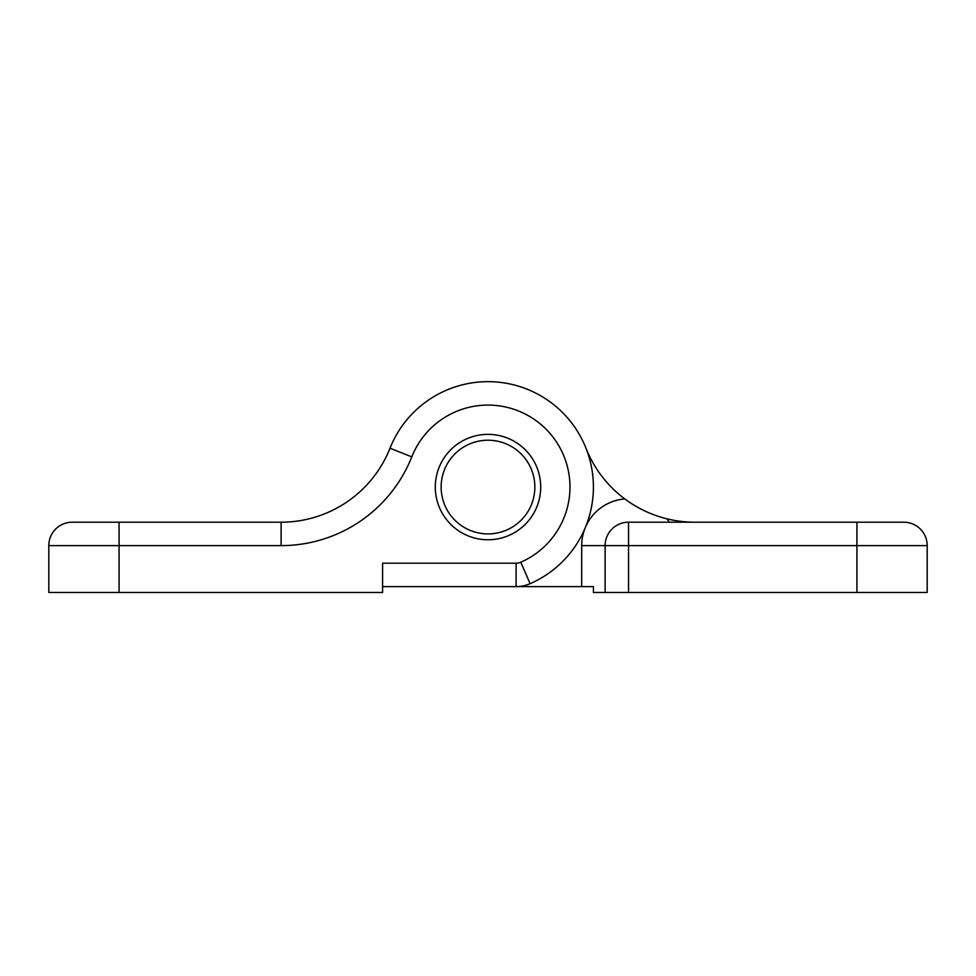 <?xml version="1.0" encoding="UTF-8"?>
<svg xmlns="http://www.w3.org/2000/svg" width="976" height="976" viewBox="0 0 976 976"><rect width="100%" height="100%" fill="white"/><g stroke="black" fill="none" stroke-linecap="round" stroke-linejoin="round"><path stroke-width="1.46" d="M605.12 592.469L605.12 545.621A23.424 23.424 0 0 1 628.544 522.197L903.776 522.197A23.424 23.424 0 0 1 927.2 545.621L927.2 592.469L593.408 592.469L593.408 586.613L516.084 586.613A35.136 35.136 0 0 0 530.127 583.685L520.769 562.213A81.984 81.984 0 0 0 503.372 406.541A81.984 81.984 0 0 0 411.787 456.866A140.544 140.544 0 0 1 281.125 545.621L119.072 545.621L119.072 522.197L72.224 522.197L281.125 522.197A117.12 117.12 0 0 0 390.01 448.228A105.408 105.408 0 0 1 593.408 487.061A105.408 105.408 0 0 1 530.127 583.685A35.136 35.136 0 0 1 516.084 586.613L382.592 586.613M435.296 487.061A52.704 52.704 0 0 0 488 539.765A52.704 52.704 0 0 0 540.704 487.061A52.704 52.704 0 0 0 488 434.357A52.704 52.704 0 0 0 435.296 487.061A52.704 52.704 0 0 1 488 434.357A52.704 52.704 0 0 1 540.704 487.061A52.704 52.704 0 0 1 488 539.765A52.704 52.704 0 0 1 435.296 487.061M119.072 592.469L48.8 592.469L48.8 545.621L119.072 545.621L119.072 592.469L382.592 592.469L382.592 563.189L516.084 563.189A11.712 11.712 0 0 0 520.769 562.213M48.8 545.621A23.424 23.424 0 0 1 72.224 522.197A23.424 23.424 0 0 0 48.8 545.621M694.875 522.197A117.12 117.12 0 0 1 666.974 518.829C651.578 515.011 637.523 508.386 624.799 498.931A117.12 117.12 0 0 1 585.99 448.228A105.408 105.408 0 0 0 390.01 448.228A105.408 105.408 0 0 1 593.408 487.061M903.776 522.197L856.928 522.197L856.928 545.621L628.544 545.621L628.544 592.469M281.125 545.621L281.125 522.197A117.12 117.12 0 0 0 390.01 448.228L411.787 456.866A81.984 81.984 0 0 0 411.774 456.866M488 440.213A46.848 46.848 0 0 1 534.848 487.061A46.848 46.848 0 0 1 488 533.909A46.848 46.848 0 0 1 441.152 487.061A46.848 46.848 0 0 1 488 440.213M516.084 586.613L516.084 563.189M666.974 518.829A46.848 46.848 0 0 1 669.121 522.197M856.928 592.469L856.928 545.621L927.2 545.621M581.696 586.613L581.696 545.621A46.848 46.848 0 0 1 624.799 498.931M581.696 545.621L628.544 545.621L628.544 522.197A23.424 23.424 0 0 0 605.12 545.621"/></g></svg>
